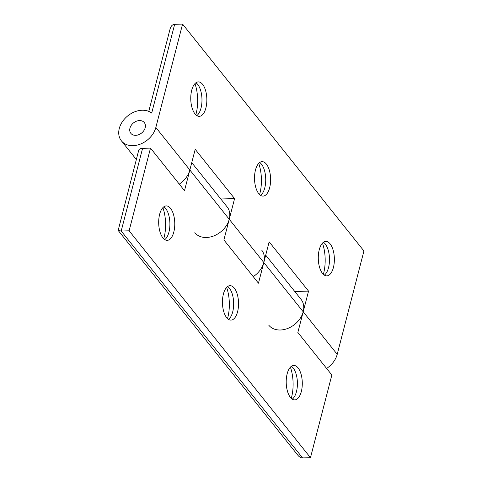 <?xml version="1.0" encoding="UTF-8"?>
<svg xmlns="http://www.w3.org/2000/svg" width="482" height="482" viewBox="0 0 482 482"><rect width="100%" height="100%" fill="white"/><g stroke="black" fill="none" stroke-linecap="round" stroke-linejoin="round"><path stroke-width="0.72" d="M174.653 24.317L182.576 24.1L155.843 127.453A20.672 15.551 141.4 0 1 140.346 144.124A20.672 15.551 141.4 0 1 121.422 140.865A20.672 15.551 141.4 0 1 126.435 117.024A20.672 15.551 141.4 0 1 151.703 113.071L174.653 24.317C172.448 24.492 170.929 26.028 170.092 28.932L148.769 111.384M323.338 274.324A27.558 12.857 88.4 0 0 322.476 243.151M195.819 114.8A27.558 12.857 88.4 0 0 194.957 83.627M259.581 194.565A27.558 12.857 88.4 0 0 258.72 163.386M259.671 162.542A17.225 8.037 -91.6 0 1 261.521 164.272A17.225 8.037 -91.6 0 1 262.329 193.523A17.225 8.037 -91.6 0 1 260.581 195.355M266.383 164.115A17.225 8.037 -91.6 0 1 270.42 183.371A17.225 8.037 -91.6 0 1 263.039 196.102A17.225 8.037 -91.6 0 1 258.744 193.643A17.225 8.037 -91.6 0 1 254.707 174.388A17.225 8.037 -91.6 0 1 262.088 161.663A17.225 8.037 -91.6 0 1 266.383 164.115M195.915 82.777A17.225 8.037 -91.6 0 1 197.765 84.507A17.225 8.037 -91.6 0 1 198.572 113.764A17.225 8.037 -91.6 0 1 196.819 115.59M202.621 84.356A17.225 8.037 -91.6 0 1 206.664 103.606A17.225 8.037 -91.6 0 1 199.277 116.337A17.225 8.037 -91.6 0 1 194.987 113.885A17.225 8.037 -91.6 0 1 190.944 94.629A17.225 8.037 -91.6 0 1 198.325 81.898A17.225 8.037 -91.6 0 1 202.621 84.356M323.434 242.301A17.225 8.037 -91.6 0 1 325.284 244.031A17.225 8.037 -91.6 0 1 326.091 273.288A17.225 8.037 -91.6 0 1 324.338 275.12M330.14 243.88A17.225 8.037 -91.6 0 1 334.183 263.136A17.225 8.037 -91.6 0 1 326.796 275.861A17.225 8.037 -91.6 0 1 322.506 273.408A17.225 8.037 -91.6 0 1 318.463 254.153A17.225 8.037 -91.6 0 1 325.844 241.422A17.225 8.037 -91.6 0 1 330.14 243.88M179.268 184.112A20.672 15.551 -38.6 0 0 189.848 169.989L195.198 149.318L234.583 198.596L229.239 219.268A20.672 15.551 141.4 0 1 213.743 235.939A20.672 15.551 141.4 0 1 194.818 232.679M220.804 198.976L234.583 198.596M253.231 276.638A20.672 15.551 -38.6 0 0 263.811 262.515L269.155 241.844L308.546 291.122L303.202 311.788A20.672 15.551 141.4 0 1 287.7 328.465A20.672 15.551 141.4 0 1 268.781 325.199M294.767 291.502L308.546 291.122M182.576 24.1L363.934 250.977L337.207 354.33A20.672 15.551 141.4 0 1 326.621 368.453M135.659 135.34A8.61 6.483 141.4 0 1 130.845 133.333A8.61 6.483 141.4 0 1 133.526 122.892A8.61 6.483 141.4 0 1 144.299 122.579A8.61 6.483 141.4 0 1 143.877 130.58A8.61 6.483 141.4 0 1 135.659 135.34A8.61 6.483 -38.6 0 0 143.877 130.58A8.61 6.483 -38.6 0 0 144.299 122.579A8.61 6.483 -38.6 0 0 133.526 122.892A8.61 6.483 -38.6 0 0 130.845 133.333A8.61 6.483 -38.6 0 0 135.659 135.34M142.582 148.342A6.893 3.205 -165.5 0 0 138.744 150.161L118.168 230.45L121.199 231.023L129.116 230.8L150.498 148.119L142.582 148.342L121.199 231.023L302.557 457.9C300.882 457.906 299.322 457.026 297.876 455.261L118.168 230.45M129.116 230.8L310.474 457.683L302.557 457.9M261.684 250.116A20.672 15.551 141.4 0 1 263.811 262.515L303.202 311.788L297.852 332.459L331.857 375.002L310.474 457.683M227.504 318.584A27.558 12.857 88.4 0 0 226.642 287.405M227.6 286.561A17.225 8.037 -91.6 0 1 229.45 288.29A17.225 8.037 -91.6 0 1 230.257 317.548A17.225 8.037 -91.6 0 1 228.504 319.373M234.306 288.134A17.225 8.037 -91.6 0 1 238.349 307.389A17.225 8.037 -91.6 0 1 230.962 320.12A17.225 8.037 -91.6 0 1 226.673 317.668A17.225 8.037 -91.6 0 1 222.63 298.412A17.225 8.037 -91.6 0 1 230.01 285.681A17.225 8.037 -91.6 0 1 234.306 288.134M163.747 238.819A27.558 12.857 88.4 0 0 162.886 207.646M163.838 206.796A17.225 8.037 -91.6 0 1 165.688 208.525A17.225 8.037 -91.6 0 1 166.495 237.783A17.225 8.037 -91.6 0 1 164.748 239.614M170.55 208.375A17.225 8.037 -91.6 0 1 174.586 227.631A17.225 8.037 -91.6 0 1 167.206 240.355A17.225 8.037 -91.6 0 1 162.91 237.903A17.225 8.037 -91.6 0 1 158.873 218.647A17.225 8.037 -91.6 0 1 166.254 205.922A17.225 8.037 -91.6 0 1 170.55 208.375M291.267 398.343A27.558 12.857 88.4 0 0 290.405 367.17M291.357 366.326A17.225 8.037 -91.6 0 1 293.207 368.055A17.225 8.037 -91.6 0 1 294.014 397.307A17.225 8.037 -91.6 0 1 292.267 399.138M298.069 367.899A17.225 8.037 -91.6 0 1 302.106 387.154A17.225 8.037 -91.6 0 1 294.725 399.879A17.225 8.037 -91.6 0 1 290.429 397.427A17.225 8.037 -91.6 0 1 286.392 378.171A17.225 8.037 -91.6 0 1 293.773 365.446A17.225 8.037 -91.6 0 1 298.069 367.899M155.843 127.453L189.848 169.989L184.504 190.661L150.498 148.119M337.207 354.33L303.202 311.788A20.672 15.551 -38.6 0 0 301.069 299.388L265.715 255.159M189.848 169.989L263.811 262.515L258.466 283.187L223.895 239.934L229.239 219.268A20.672 15.551 -38.6 0 0 227.112 206.862L191.752 162.633M121.422 140.865L136.328 159.506"/></g></svg>
